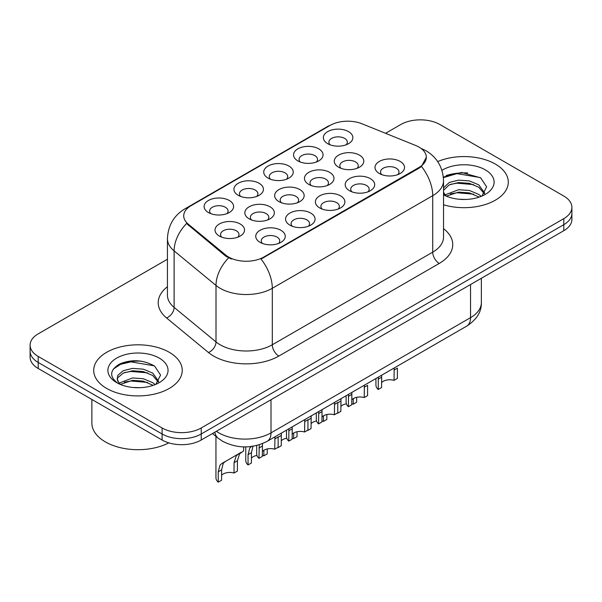 <?xml version="1.0" encoding="UTF-8"?>
<svg xmlns="http://www.w3.org/2000/svg" width="602" height="602" viewBox="0 0 602 602"><rect width="100%" height="100%" fill="white"/><g stroke="black" fill="none" stroke-linecap="round" stroke-linejoin="round"><path stroke-width="0.9" d="M238.242 195.319L238.242 195.319A14.757 8.518 180 0 1 238.242 183.271A14.757 8.518 180 0 1 259.108 183.271A14.757 8.518 180 0 1 259.108 195.319A14.757 8.518 180 0 1 238.242 195.319M256.685 196.448A9.226 5.328 0 0 0 257.897 193.806A9.226 5.328 0 0 0 255.195 190.044A9.226 5.328 0 0 0 245.149 188.893A9.226 5.328 0 0 0 239.453 193.806A9.226 5.328 0 0 0 240.665 196.448M268.056 178.102L268.056 178.102A14.757 8.518 180 0 1 268.056 166.054A14.757 8.518 180 0 1 288.922 166.054A14.757 8.518 180 0 1 288.922 178.102A14.757 8.518 180 0 1 268.056 178.102M286.499 179.23A9.226 5.328 0 0 0 287.711 176.597A9.226 5.328 0 0 0 285.009 172.834A9.226 5.328 0 0 0 274.963 171.675A9.226 5.328 0 0 0 269.267 176.597A9.226 5.328 0 0 0 270.479 179.23M297.87 160.892L297.87 160.892A14.757 8.518 180 0 1 297.87 148.845A14.757 8.518 180 0 1 318.736 148.845A14.757 8.518 180 0 1 318.736 160.892A14.757 8.518 180 0 1 297.87 160.892M316.313 162.021A9.226 5.328 0 0 0 317.525 159.387A9.226 5.328 0 0 0 314.823 155.617A9.226 5.328 0 0 0 304.778 154.466A9.226 5.328 0 0 0 299.081 159.387A9.226 5.328 0 0 0 300.293 162.021M327.684 143.675L327.684 143.675A14.757 8.518 180 0 1 327.684 131.627A14.757 8.518 180 0 1 348.55 131.627A14.757 8.518 180 0 1 348.55 143.675A14.757 8.518 180 0 1 327.684 143.675M346.127 144.804A9.226 5.328 0 0 0 347.339 142.17A9.226 5.328 0 0 0 344.637 138.407A9.226 5.328 0 0 0 334.592 137.248A9.226 5.328 0 0 0 328.895 142.17A9.226 5.328 0 0 0 330.107 144.804M208.427 212.529L208.427 212.529A14.757 8.518 180 0 1 208.427 200.481A14.757 8.518 180 0 1 229.294 200.481A14.757 8.518 180 0 1 229.294 212.529A14.757 8.518 180 0 1 208.427 212.529M226.871 213.657A9.226 5.328 0 0 0 228.083 211.024A9.226 5.328 0 0 0 225.381 207.261A9.226 5.328 0 0 0 215.335 206.102A9.226 5.328 0 0 0 209.639 211.024A9.226 5.328 0 0 0 210.85 213.657M249.16 218.835L249.16 218.835A14.757 8.518 180 0 1 249.16 206.787A14.757 8.518 180 0 1 270.027 206.787A14.757 8.518 180 0 1 270.027 218.835A14.757 8.518 180 0 1 249.16 218.835M267.604 219.963A9.226 5.328 0 0 0 268.816 217.322A9.226 5.328 0 0 0 266.114 213.559A9.226 5.328 0 0 0 256.061 212.408A9.226 5.328 0 0 0 250.372 217.322A9.226 5.328 0 0 0 251.576 219.963M278.974 201.617L278.974 201.617A14.757 8.518 180 0 1 278.974 189.57A14.757 8.518 180 0 1 299.841 189.57A14.757 8.518 180 0 1 299.841 201.617A14.757 8.518 180 0 1 278.974 201.617M297.418 202.746A9.226 5.328 0 0 0 298.63 200.112A9.226 5.328 0 0 0 295.928 196.35A9.226 5.328 0 0 0 285.875 195.191A9.226 5.328 0 0 0 280.186 200.112A9.226 5.328 0 0 0 281.39 202.746M308.788 184.408L308.788 184.408A14.757 8.518 180 0 1 308.788 172.36A14.757 8.518 180 0 1 329.655 172.36A14.757 8.518 180 0 1 329.655 184.408A14.757 8.518 180 0 1 308.788 184.408M327.232 185.536A9.226 5.328 0 0 0 328.444 182.903A9.226 5.328 0 0 0 325.742 179.133A9.226 5.328 0 0 0 315.689 177.981A9.226 5.328 0 0 0 310 182.903A9.226 5.328 0 0 0 311.204 185.536M338.602 167.19L338.602 167.19A14.757 8.518 180 0 1 338.602 155.143A14.757 8.518 180 0 1 359.469 155.143A14.757 8.518 180 0 1 359.469 167.19A14.757 8.518 180 0 1 338.602 167.19M357.046 168.319A9.226 5.328 0 0 0 358.258 165.685A9.226 5.328 0 0 0 355.556 161.923A9.226 5.328 0 0 0 345.503 160.764A9.226 5.328 0 0 0 339.814 165.685A9.226 5.328 0 0 0 341.018 168.319M219.346 236.044L219.346 236.044A14.757 8.518 180 0 1 219.346 223.997A14.757 8.518 180 0 1 240.213 223.997A14.757 8.518 180 0 1 240.213 236.044A14.757 8.518 180 0 1 219.346 236.044M237.79 237.173A9.226 5.328 0 0 0 239.002 234.539A9.226 5.328 0 0 0 236.3 230.777A9.226 5.328 0 0 0 226.247 229.618A9.226 5.328 0 0 0 220.558 234.539A9.226 5.328 0 0 0 221.762 237.173M289.886 225.133L289.886 225.133A14.757 8.518 180 0 1 289.886 213.085A14.757 8.518 180 0 1 310.752 213.085A14.757 8.518 180 0 1 310.752 225.133A14.757 8.518 180 0 1 289.886 225.133M308.337 226.262A9.226 5.328 0 0 0 309.541 223.628A9.226 5.328 0 0 0 306.839 219.865A9.226 5.328 0 0 0 296.794 218.707A9.226 5.328 0 0 0 291.097 223.628A9.226 5.328 0 0 0 292.309 226.262M319.7 207.923L319.7 207.923A14.757 8.518 180 0 1 319.7 195.876A14.757 8.518 180 0 1 340.566 195.876A14.757 8.518 180 0 1 340.566 207.923A14.757 8.518 180 0 1 319.7 207.923M338.151 209.052A9.226 5.328 0 0 0 339.355 206.418A9.226 5.328 0 0 0 336.653 202.648A9.226 5.328 0 0 0 326.608 201.497A9.226 5.328 0 0 0 320.911 206.418A9.226 5.328 0 0 0 322.123 209.052M349.514 190.706L349.514 190.706A14.757 8.518 180 0 1 349.514 178.659A14.757 8.518 180 0 1 370.38 178.659A14.757 8.518 180 0 1 370.38 190.706A14.757 8.518 180 0 1 349.514 190.706M367.965 191.835A9.226 5.328 0 0 0 369.169 189.201A9.226 5.328 0 0 0 366.467 185.439A9.226 5.328 0 0 0 356.422 184.28A9.226 5.328 0 0 0 350.725 189.201A9.226 5.328 0 0 0 351.937 191.835M379.328 173.496L379.328 173.496A14.757 8.518 180 0 1 379.328 161.449A14.757 8.518 180 0 1 400.195 161.449A14.757 8.518 180 0 1 400.195 173.496A14.757 8.518 180 0 1 379.328 173.496M397.779 174.625A9.226 5.328 0 0 0 398.983 171.991A9.226 5.328 0 0 0 396.282 168.221A9.226 5.328 0 0 0 386.236 167.07A9.226 5.328 0 0 0 380.539 171.991A9.226 5.328 0 0 0 381.751 174.625M260.072 242.35A14.757 8.518 180 0 1 260.072 242.343A14.757 8.518 180 0 1 260.072 230.295A14.757 8.518 180 0 1 280.938 230.295A14.757 8.518 180 0 1 280.938 242.343A14.757 8.518 180 0 1 260.072 242.35M278.523 243.479A9.226 5.328 0 0 0 279.727 240.838A9.226 5.328 0 0 0 277.025 237.075A9.226 5.328 0 0 0 266.979 235.924A9.226 5.328 0 0 0 261.283 240.838A9.226 5.328 0 0 0 262.495 243.479M415.704 145.496A24.9 14.373 180 0 1 419.03 147.114A24.9 14.373 180 0 1 426.321 157.272A24.9 14.373 180 0 1 419.03 167.439L263.827 257.046A24.9 14.373 180 0 1 225.825 255.128L188.23 224.125A24.9 14.373 180 0 1 183.723 215.877A24.9 14.373 180 0 1 191.022 205.711L330.122 125.404A24.9 14.373 180 0 1 362.013 123.794L415.704 145.496M495.326 164.053A44.27 25.555 0 0 0 437.684 161.584A44.27 25.555 0 0 1 495.326 164.053A44.27 25.555 0 0 1 508.291 182.128A44.27 25.555 0 0 0 495.326 164.053M169.275 352.298A44.27 25.555 0 0 0 121.032 346.76A44.27 25.555 0 0 0 93.709 370.365A44.27 25.555 0 0 0 106.674 388.44A44.27 25.555 0 0 0 154.917 393.979A44.27 25.555 0 0 0 182.24 370.365A44.27 25.555 0 0 0 169.275 352.298A44.27 25.555 0 0 0 121.032 346.76A44.27 25.555 0 0 0 93.709 370.365A44.27 25.555 0 0 0 106.674 388.44A44.27 25.555 0 0 0 154.917 393.979A44.27 25.555 0 0 0 182.24 370.365A44.27 25.555 0 0 0 169.275 352.298M426.321 157.272L421.445 166.43L419.03 168.184L261.027 259.048A32.275 18.632 60 0 1 272.307 288.29A36.888 21.296 180 0 1 220.136 288.29A36.888 21.296 180 0 1 216.005 285.446L174.113 250.906A36.888 21.296 180 0 1 167.439 238.693L167.439 295.161A36.888 21.296 0 0 0 174.113 307.381L216.005 341.921A36.888 21.296 0 0 0 220.136 344.765A36.888 21.296 0 0 0 272.307 344.765L432.725 252.148A36.888 21.296 0 0 0 443.531 237.09L443.531 180.615A36.888 21.296 180 0 1 432.725 195.68A32.275 18.632 -120 0 0 421.445 166.43M167.439 259.236L38.204 333.847A27.669 15.976 0 0 0 30.1 345.142L30.1 357.189A27.669 15.976 0 0 0 38.204 368.484L162.104 440.017L162.104 433.997A27.669 15.976 0 0 0 201.226 433.997L563.796 224.666A27.669 15.976 0 0 0 571.9 213.371A27.669 15.976 0 0 1 563.796 224.666L201.226 433.997A27.669 15.976 0 0 1 162.104 433.997L38.204 362.464L162.104 433.997L162.104 427.969A27.669 15.976 0 0 0 201.226 427.969L563.796 218.646A27.669 15.976 0 0 0 571.9 207.351A27.669 15.976 0 0 0 563.796 196.056L439.896 124.524A27.669 15.976 0 0 0 400.774 124.524L385.551 133.313M30.1 351.169A27.669 15.976 0 0 0 38.204 362.464A27.669 15.976 0 0 1 30.1 351.169M231.416 259.048L225.825 256.219L186.552 223.515A32.275 21.589 129.5 0 0 174.113 250.906L174.113 307.381A9.226 6.17 -50.5 0 1 166.558 317.961A46.113 26.623 180 0 1 167.439 286.718M443.531 204.778A44.27 25.555 0 0 0 508.291 182.128A44.27 25.555 0 0 1 443.531 204.778M30.1 345.142A27.669 15.976 0 0 0 38.204 356.437L162.104 427.969M141.666 361.223A36.888 21.296 0 0 0 120.076 363.796M467.716 172.985A36.888 21.296 0 0 0 446.127 175.551M162.104 440.017A27.669 15.976 0 0 0 201.226 440.017L563.796 230.694A27.669 15.976 0 0 0 571.9 219.399L571.9 207.351M256.678 445.48L256.678 453.938A13.831 7.984 180 0 0 258.965 458.34L259.259 444.758M274.775 438.888L278.139 436.947L278.139 447.271L274.775 449.212L274.941 436.834M258.965 458.34L262.329 456.399L262.472 443.606M262.329 451.47A9.226 5.328 180 0 1 274.775 449.212M221.604 475.294A9.226 5.328 180 0 1 234.043 473.029L234.043 462.705L236.3 455.729L239.002 453.607M218.24 482.157L218.24 471.825L219.993 465.135L222.04 463.397L241.244 452.305L225.389 461.463L223.259 463.254L221.604 469.884L221.604 480.215L218.24 482.157A13.831 7.984 180 0 1 215.945 477.755L215.945 436.39M243.614 446.88L243.614 450.943L239.558 453.848L237.406 460.763L237.406 471.088L234.043 473.029M225.389 461.463L222.04 463.397M286.492 430.167L286.492 436.721A13.831 7.984 180 0 0 288.779 441.123L288.885 428.782M304.589 421.671L307.953 419.729L307.953 430.061L304.589 432.003L304.755 419.617M288.779 441.123L292.143 439.182L292.233 426.848M292.143 434.26A9.226 5.328 180 0 1 304.589 432.003M316.306 412.949L316.306 419.511A13.831 7.984 180 0 0 318.593 423.913L318.699 411.565M334.403 404.461L337.767 402.52L337.767 412.844L334.403 414.786L334.569 402.407M318.593 423.913L321.957 421.972L322.047 409.631M321.957 417.051A9.226 5.328 180 0 1 334.403 414.786M346.12 395.74L346.12 402.294A13.831 7.984 180 0 0 348.407 406.704L348.513 394.355M364.218 387.244L367.581 385.303L367.581 395.634L364.218 397.576L364.383 385.19M348.407 406.704L351.771 404.755L351.861 392.421M351.771 399.833A9.226 5.328 180 0 1 364.218 397.576M375.934 378.523L375.934 385.084A13.831 7.984 180 0 0 378.222 389.486L378.327 377.145M394.032 370.034L397.395 368.093L397.395 378.417L394.032 380.366L394.197 367.98M378.222 389.486L381.585 387.545L381.676 375.212M381.585 382.624A9.226 5.328 180 0 1 394.032 380.366M262.329 455.458A9.226 5.328 180 0 1 263.857 455.819L263.857 450.251M251.418 458.077A9.226 5.328 180 0 1 256.926 455.443M253.073 446.044L251.418 452.674L251.418 462.998L248.054 464.94A13.831 7.984 180 0 1 245.759 460.538L245.759 446.895M248.054 464.94L248.054 454.615L249.807 447.926L251.854 446.18M267.22 448.964L267.22 453.878L263.857 455.819M292.143 438.241A9.226 5.328 180 0 1 293.671 438.602L293.671 433.034M281.232 440.867A9.226 5.328 180 0 1 286.74 438.233M281.352 433.131L281.232 445.789L277.868 447.73A13.831 7.984 180 0 1 277.665 447.549M297.034 431.747L297.034 436.661L293.671 438.602M321.957 421.031A9.226 5.328 180 0 1 323.485 421.392L323.485 415.824M311.046 423.65A9.226 5.328 180 0 1 316.554 421.016M311.166 415.914L311.046 428.579L307.682 430.52A13.831 7.984 180 0 1 307.479 430.332M326.848 414.537L326.848 419.451L323.485 421.392M458.987 199.239L466.016 199.45M445.202 194.83L458.626 189.705L469.425 190.503L478.763 194.416L481.209 196.372M446.436 196.117L458.626 192.098L469.425 192.896L479.207 197.11M443.531 191.857A20.844 12.032 0 0 0 446.624 196.282M443.531 187.869L449.28 182.459L458.626 180.141L469.425 180.939L478.763 184.852L484.753 193.129M443.531 190.255L449.28 184.852L458.626 182.534L469.425 183.332L478.763 187.245L484.286 193.746M443.531 194.83A30.07 17.36 0 0 0 485.287 194.401A30.07 17.36 0 0 0 485.287 169.847A30.07 17.36 0 0 0 441.936 170.351M481.916 196.079L486.627 186.831L480.667 177.853L461.674 172.473L443.343 177.093M445.412 195.763L443.531 193.551M443.396 177.635L456.986 173.617L480.261 177.575M450.364 184.385L456.986 183.181L473.601 184.611M450.364 193.949L456.986 192.745L473.601 194.168M91.865 399.465L91.865 423.078A46.113 26.623 0 0 0 105.373 441.898A46.113 26.623 0 0 0 168.816 442.869M132.937 387.485L139.965 387.688M119.151 383.075L132.575 377.951L143.374 378.748L152.72 382.661L155.158 384.618M120.385 384.362L132.575 380.344L143.374 381.134L153.156 385.355M119.362 384.001L117.209 378.951A20.844 12.032 0 0 0 120.573 384.527M117.209 378.951L117.834 375.302L123.237 370.704L132.575 368.386L143.374 369.184L152.72 373.097L158.702 381.367M117.262 379.245L117.834 377.695L123.237 373.097L132.575 370.779L143.374 371.577L152.72 375.49L158.236 381.992M155.865 384.324L160.576 375.076L154.616 366.091C143.193 359.733 131.492 359.048 119.527 364.059C109.715 370.117 109.097 376.491 117.676 383.165L117.781 383.233M159.237 358.092A30.07 17.36 0 0 0 116.713 358.092A30.07 17.36 0 0 0 116.713 382.646A30.07 17.36 0 0 0 159.237 382.646A30.07 17.36 0 0 0 159.237 358.092M113.281 369.109L120.535 364.33L130.935 361.862L154.21 365.82M124.313 372.63L130.935 371.426L147.55 372.849M124.313 382.195L130.935 380.991L147.55 382.413M351.771 403.814A9.226 5.328 180 0 1 353.299 404.183L353.299 398.607M340.86 406.44A9.226 5.328 180 0 1 346.368 403.807M340.98 398.705L340.86 411.362L337.496 413.303A13.831 7.984 180 0 1 337.293 413.122M356.662 397.32L356.662 402.241L353.299 404.183M263.827 257.046L263.827 257.784M225.825 255.128L225.825 256.219M188.23 224.125L188.23 225.216M419.03 167.439L419.03 168.184M278.831 356.06A9.226 5.328 60 0 1 272.307 344.765L272.307 288.29L432.725 195.68L432.725 252.148A9.226 5.328 60 0 0 439.242 263.443L278.831 356.06A46.113 26.623 180 0 1 213.62 356.06A46.113 26.623 180 0 1 208.45 352.509L166.558 317.961M443.531 180.615C442.906 167.356 437.075 157.408 426.043 150.786L421.385 148.513A32.275 15.118 112 0 0 420.948 148.355M188.275 207.6A32.275 18.632 -120 0 0 184.927 208.856C173.895 215.478 168.063 225.426 167.439 238.693M184.927 208.856L327.405 126.593A32.275 18.632 60 0 1 329.851 125.555M228.579 257.927A32.275 21.589 129.5 0 0 216.005 285.446L216.005 341.921A9.226 6.17 -50.5 0 1 208.45 352.509M443.531 228.647A46.113 26.623 180 0 1 439.242 263.443M201.226 427.969L201.226 440.017M563.796 218.646L563.796 230.694M38.204 356.437L38.204 368.484M216.359 431.288A36.888 21.296 0 0 0 218.835 432.868A36.888 21.296 0 0 0 271.005 432.868L470.546 317.66A36.888 21.296 0 0 0 481.352 302.603C481.623 311.753 476.746 319.587 466.723 326.103L267.183 441.311A18.444 10.648 60 0 0 271.005 432.868L271.005 399.736M470.546 284.528L470.546 317.66A18.444 10.648 60 0 1 466.723 326.103M214.861 432.146A18.444 12.333 129.5 0 0 218.075 438.143L212.476 433.523M258.965 448.008L262.329 446.067M221.604 469.884L218.24 471.825M237.406 460.763L234.043 462.705M288.779 430.799L292.143 428.857M318.593 413.589L321.957 411.64M348.407 396.372L351.771 394.43M378.222 379.162L381.585 377.221M251.418 452.674L248.054 454.615M281.232 435.464L278.139 437.248M311.046 418.247L307.953 420.03M340.86 401.037L337.767 402.821M327.405 126.593L333.327 123.839M421.385 148.513L420.896 148.318M267.183 441.311C252.343 448.768 237.497 448.768 222.657 441.311L218.075 438.143M481.352 302.603L481.352 278.29"/></g></svg>
